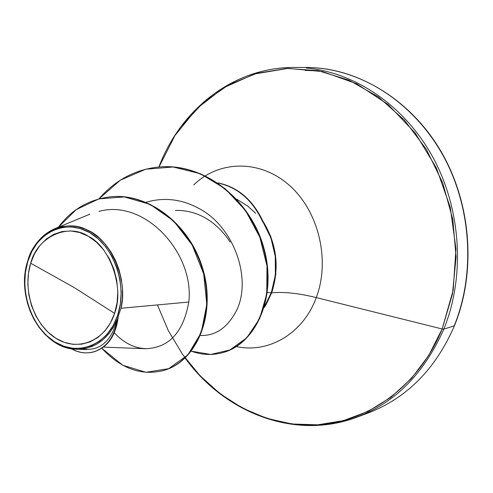 <?xml version="1.0" encoding="UTF-8"?>
<svg xmlns="http://www.w3.org/2000/svg" width="493" height="493" viewBox="0 0 493 493"><rect width="100%" height="100%" fill="white"/><g stroke="black" fill="none" stroke-linecap="round" stroke-linejoin="round"><path stroke-width="0.74" d="M114.598 313.363L74.11 287.487L30.677 263.237C37.228 236.806 68.065 222.707 88.346 236.295C109.692 246.284 124.698 287.733 114.598 313.363C105.588 341.119 77.789 352.242 55.882 338.284C33.844 324.721 22.296 290.069 30.677 263.237L74.11 287.487L114.598 313.363L117.087 302.782L117.815 291.585L116.742 280.227L113.908 269.166L109.44 258.85L103.512 249.704L96.382 242.088L88.346 236.295L79.724 232.542L70.863 230.946L62.112 231.556L53.811 234.311L46.262 239.093L39.742 245.693L34.492 253.846L30.677 263.237L28.44 273.523L27.848 284.313L28.914 295.221L31.601 305.851L35.816 315.822L41.406 324.764L48.172 332.35L55.882 338.284L64.256 342.339L72.982 344.336L81.739 344.182L90.188 341.859L97.99 337.422L104.843 331.025L110.457 322.903L114.598 313.363M121.019 308.267C128.488 278.927 109.76 238.778 87.458 230.102C64.657 217.518 34.239 234.594 27.713 261.056L27.781 261.506C36.371 232.591 64.99 218.405 89.535 232.554C114.216 246.266 127.767 285.675 117.71 315.224L118.486 315.409L121.019 308.267L118.345 315.742L118.486 315.409L117.71 315.224C108.016 344.989 78.184 356.833 54.748 341.852C31.164 327.29 18.833 290.229 27.781 261.506L27.713 261.056C32.846 245.095 41.979 234.261 55.117 228.567L62.352 226.453L69.889 225.819L77.537 226.688L85.116 229.054L92.438 232.875L99.309 238.064L105.557 244.503L111.017 252.034L115.541 260.477L119.016 269.616L121.346 279.211L122.467 289.021L122.356 298.789L121.019 308.267L188.807 302.043L121.019 308.267M318.016 68.022C367.174 72.483 416.191 105.878 443.946 157.125C471.561 208.422 475.351 274.016 454.17 325.922L454.46 325.688L454.17 325.922C475.351 274.016 471.561 208.422 443.946 157.125C416.191 105.878 367.174 72.483 318.016 68.022M306.424 68.016C355.94 72.533 405.375 106.334 433.402 158.228C461.282 210.172 465.152 276.585 443.836 329.096L454.17 325.922L443.836 329.096C465.152 276.585 461.282 210.172 433.402 158.228C405.375 106.334 355.94 72.533 306.424 68.016M158.962 167.016L174.99 135.483L196.812 108.596L223.662 87.699L254.499 73.981L288.004 68.398L322.632 71.584L356.605 83.724L388.083 104.51L415.235 133.067L436.397 167.977L450.263 207.331L455.957 248.885L453.172 290.223L442.166 328.979L443.836 329.096L442.166 328.979L452.457 294.118L456.08 256.976L452.777 219.274L442.689 182.804L426.316 149.274L404.488 120.224L378.316 96.899L349.087 80.205L318.158 70.665L286.895 68.447L256.594 73.365L228.395 84.975L203.295 102.581L182.102 125.345M193.706 184.924C219.12 160.157 260.125 159.331 289.336 185.325C318.651 211.103 330.483 260.168 316.266 297.593L442.166 328.979L316.266 297.593C303.213 333.533 268.734 353.641 236.393 346.573C268.734 353.641 303.213 333.533 316.266 297.593C298.462 293.206 283.592 291.634 271.655 292.867C283.592 291.634 298.462 293.206 316.266 297.593C330.483 260.168 318.651 211.103 289.336 185.325C260.125 159.331 219.12 160.157 193.706 184.924M267.354 292.657L271.31 292.676C279.34 267.976 276.505 244.269 262.806 221.548L270.971 238.088L275.273 256.366L275.384 275.02L271.31 292.676L264.556 306.313M247.702 206.086L236.85 199.271L247.548 205.969L255.701 213.333M200.522 335.456C215.712 335.973 227.797 327.506 236.776 310.054C251.941 278.391 234.002 226.731 199.018 208.49C181.64 199.073 163.99 197.009 146.082 202.29C163.984 197.009 181.627 199.073 199.018 208.49M114.308 332.781C123.768 342.992 134.379 348.292 146.138 348.687C169.191 347.67 183.414 332.128 188.807 302.043C194.587 253.84 145.472 198.642 98.988 211.361M82.553 349.106C99.826 351.256 111.381 341.409 117.217 319.556C108.38 339.129 94.866 349.019 76.68 349.235C42.33 349.586 14.796 299.06 27.713 261.056L26.265 266.627L25.069 274.046L24.65 283.777L25.889 296.188L27.54 303.398L30.141 311.151L33.9 319.23L38.99 327.297L45.498 334.858L53.349 341.347L62.026 346.049L70.604 348.594L78.664 349.235L85.936 348.348L92.283 346.332L97.688 343.578L102.205 340.392L108.953 333.644L113.378 327.303L117.217 319.556L117.297 320.524L118.345 315.976C116.065 335.715 107.684 347.738 93.202 352.045L92.678 352.168C105.859 348.403 114.068 337.853 117.297 320.524C113.643 346.511 91.556 360.377 71.165 348.693C78.498 352.624 85.665 353.783 92.678 352.168M162.752 370.699C196.584 362.256 216.402 314.799 202.962 269.357C189.928 223.723 147.487 192.067 109.606 196.917M109.354 196.941L109.859 196.886C147.678 192.19 189.953 223.828 202.962 269.351C216.365 314.676 196.695 362.041 162.986 370.637L162.517 370.761C196.226 362.164 215.903 314.78 202.487 269.437C189.466 223.896 147.185 192.245 109.354 196.941C88.198 199.844 71.202 209.932 58.377 227.218L76.304 209.543L98.89 198.895L124.273 196.91L150.057 204.349L173.567 220.882L192.171 244.978L203.701 273.979L206.814 304.434L201.249 332.578L187.895 354.911L168.618 368.696L145.953 372.289L122.757 365.258L101.829 348.298C120.508 368.32 140.733 375.808 162.517 370.761M271.655 292.867C279.944 267.107 276.684 242.636 261.857 219.453L261.974 219.225C251.67 198.839 236.967 186.73 217.863 182.897C236.967 186.73 251.67 198.839 261.974 219.225L262.806 221.548L270.719 236.332L275.501 255.183L275.815 274.539L271.655 292.867L266.047 304.686L264.174 307.62M157.415 304.927L168.366 330.754L182.693 354.566L200.09 375.765L220.186 393.796L242.544 408.136L266.651 418.329L291.93 423.992L317.714 424.824L343.307 420.658L367.963 411.445L390.912 397.296L411.39 378.501L428.688 355.515L442.166 328.979C419.383 384.731 370.804 420.702 319.71 424.683C268.463 428.442 217.672 401.857 185.195 358.029M336.472 422.976C384.904 412.444 420.689 381.144 443.836 329.096C420.689 381.144 384.904 412.444 336.472 422.976M319.581 70.943L305.044 70.357M230.182 242.088C208.859 209.901 181.979 210.283 175.403 210.443M159.073 167.004C205.359 162.425 252.157 201.236 264.445 250.142C277.195 299.078 254.542 344.971 222.14 352.778L222.349 352.723C254.665 344.773 277.177 298.931 264.433 250.099C252.151 201.304 205.513 162.542 159.301 166.985L159.073 167.004M98.902 198.895C115.325 180.056 135.304 169.438 158.838 167.022C205.063 162.579 251.72 201.36 264.008 250.173C276.758 299.029 254.24 344.89 221.924 352.834C211.676 355.447 201.495 354.898 191.383 351.189L210.733 354.455L229.843 349.993L246.777 337.816L259.632 318.651L266.762 293.982L267.003 265.98L259.854 237.262L245.576 210.634L225.19 188.727L200.349 173.702L173.111 166.991L145.725 169.222L120.347 180.167L98.902 198.895M218.109 183.057C237.953 187.389 252.854 200.398 262.818 222.09C252.854 200.398 237.953 187.389 218.109 183.057M117.217 319.556L117.297 320.524L118.345 315.976M117.71 315.224L113.261 325.448L107.227 334.149L99.876 340.996L91.501 345.735L82.442 348.212L73.063 348.36L63.714 346.203L54.748 341.852L46.502 335.48L39.261 327.358L33.284 317.782L28.779 307.114L25.901 295.738L24.755 284.06L25.39 272.512L27.781 261.506L31.848 251.448L37.468 242.71L44.438 235.629L52.517 230.496L61.409 227.519L70.789 226.854L80.285 228.542L89.535 232.554L98.162 238.76L105.816 246.919L112.182 256.73L116.983 267.791L120.021 279.667L121.173 291.856L120.391 303.873L117.71 315.224M158.875 167.022C180.758 108.947 233.916 67.091 294.179 67.455L305.857 67.461C356.957 67.461 409.979 98.834 440.717 150.895C471.345 202.974 476.515 271.735 454.454 325.7M103.518 347.097L145.94 348.761M89.627 214.282L55.117 228.567M86.842 349.605L76.68 349.235M185.146 358.072C225.122 413.461 295.59 440.465 357.012 417.14L367.957 413.066C406.879 398.079 435.713 368.961 454.447 325.719M158.838 167.022L159.301 166.985M221.924 352.834L222.349 352.723"/></g></svg>
